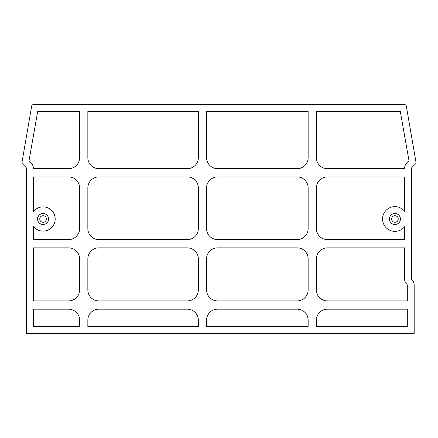 <?xml version="1.0" encoding="UTF-8"?>
<svg xmlns="http://www.w3.org/2000/svg" width="438" height="438" viewBox="0 0 438 438"><rect width="100%" height="100%" fill="white"/><g stroke="black" fill="none" stroke-linecap="round" stroke-linejoin="round"><path stroke-width="0.66" d="M33.447 309.162L68.602 309.162A10.994 10.994 0 0 1 79.596 320.156L79.596 326.485L33.447 326.485L33.447 309.162M87.846 326.485L87.846 320.156A10.994 10.994 0 0 1 98.84 309.162L187.338 309.162A10.994 10.994 0 0 1 198.332 320.156L198.332 326.485L87.846 326.485M33.447 247.853L68.602 247.853A10.994 10.994 0 0 1 79.596 258.847L79.596 289.918A10.994 10.994 0 0 1 68.602 300.917L33.447 300.917L33.447 247.853M206.577 326.485L206.577 320.156A10.994 10.994 0 0 1 217.576 309.162L297.15 309.162A10.994 10.994 0 0 1 308.144 320.156L308.144 326.485L206.577 326.485M33.447 176.919L68.602 176.919A10.994 10.994 0 0 1 79.596 187.913L79.596 228.609A10.994 10.994 0 0 1 68.602 239.608L33.447 239.608L33.447 226.364A12.116 12.116 0 0 0 51.251 227.935A12.116 12.116 0 0 0 51.251 210.065A12.116 12.116 0 0 0 33.447 211.636L33.447 176.919M79.596 111.515L79.596 157.675A10.994 10.994 0 0 1 68.602 168.674L33.447 168.674A8.519 8.519 0 0 0 30.95 162.646L29.012 160.713L37.69 111.515L79.596 111.515M316.395 326.485L316.395 320.156A10.994 10.994 0 0 1 327.389 309.162L407.302 309.162L407.302 326.485L316.395 326.485M407.302 300.917L327.389 300.917A10.994 10.994 0 0 1 316.395 289.918L316.395 258.847A10.994 10.994 0 0 1 327.389 247.853L404.553 247.853L404.553 278.705A7.972 7.972 0 0 0 406.897 284.35A1.374 1.374 0 0 1 407.302 285.324L407.302 300.917M198.332 111.515L198.332 157.675A10.994 10.994 0 0 1 187.338 168.674L98.84 168.674A10.994 10.994 0 0 1 87.846 157.675L87.846 111.515L198.332 111.515M404.553 239.608L327.389 239.608A10.994 10.994 0 0 1 316.395 228.609L316.395 187.913A10.994 10.994 0 0 1 327.389 176.919L404.553 176.919L404.553 211.226A12.368 12.368 0 0 0 386.502 209.95A12.368 12.368 0 0 0 386.502 228.05A12.368 12.368 0 0 0 404.553 226.774L404.553 239.608M308.144 111.515L308.144 157.675A10.994 10.994 0 0 1 297.15 168.674L217.576 168.674A10.994 10.994 0 0 1 206.577 157.675L206.577 111.515L308.144 111.515M404.553 168.674L327.389 168.674A10.994 10.994 0 0 1 316.395 157.675L316.395 111.515L400.31 111.515L408.988 160.713L407.05 162.646A8.519 8.519 0 0 0 404.553 168.674M198.332 187.913L198.332 228.609A10.994 10.994 0 0 1 187.338 239.608L98.84 239.608A10.994 10.994 0 0 1 87.846 228.609L87.846 187.913A10.994 10.994 0 0 1 98.84 176.919L187.338 176.919A10.994 10.994 0 0 1 198.332 187.913M206.577 228.609L206.577 187.913A10.994 10.994 0 0 1 217.576 176.919L297.15 176.919A10.994 10.994 0 0 1 308.144 187.913L308.144 228.609A10.994 10.994 0 0 1 297.15 239.608L217.576 239.608A10.994 10.994 0 0 1 206.577 228.609M198.332 258.847L198.332 289.918A10.994 10.994 0 0 1 187.338 300.917L98.84 300.917A10.994 10.994 0 0 1 87.846 289.918L87.846 258.847A10.994 10.994 0 0 1 98.84 247.853L187.338 247.853A10.994 10.994 0 0 1 198.332 258.847M217.576 247.853L297.15 247.853A10.994 10.994 0 0 1 308.144 258.847L308.144 289.918A10.994 10.994 0 0 1 297.15 300.917L217.576 300.917A10.994 10.994 0 0 1 206.577 289.918L206.577 258.847A10.994 10.994 0 0 1 217.576 247.853M46.368 219A3.301 3.301 0 0 1 41.418 221.858A3.301 3.301 0 0 1 41.418 216.142A3.301 3.301 0 0 1 46.368 219M398.23 219A3.301 3.301 0 0 1 393.286 221.858A3.301 3.301 0 0 1 393.286 216.142A3.301 3.301 0 0 1 398.23 219M48.563 219A5.497 5.497 0 0 0 40.318 214.237A5.497 5.497 0 0 0 40.318 223.763A5.497 5.497 0 0 0 48.563 219M400.431 219A5.497 5.497 0 0 0 392.185 214.237A5.497 5.497 0 0 0 392.185 223.763A5.497 5.497 0 0 0 400.431 219M404.696 104.644L33.304 104.644A1.648 1.648 0 0 0 31.684 106.007L21.9 162.859A1.1 1.1 0 0 0 22.223 163.637L26.088 167.508A1.648 1.648 0 0 1 26.576 168.674L26.576 333.356L414.178 333.356L414.178 285.324A8.245 8.245 0 0 0 411.753 279.482A1.1 1.1 0 0 1 411.424 278.705L411.424 168.674A1.648 1.648 0 0 1 411.912 167.508L415.777 163.637A1.1 1.1 0 0 0 416.1 162.859L406.316 106.007A1.648 1.648 0 0 0 404.696 104.644"/></g></svg>
